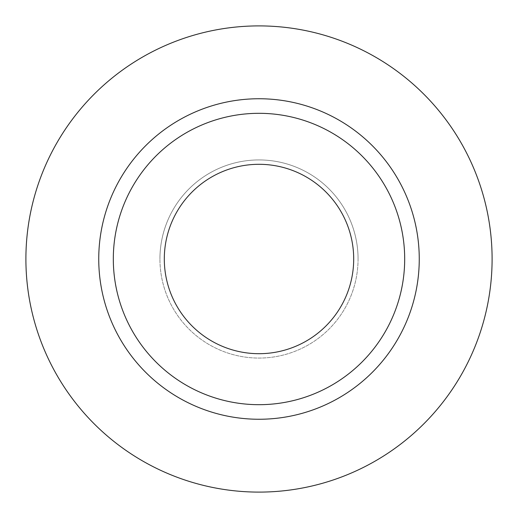 <?xml version="1.0" encoding="UTF-8"?>
<svg xmlns="http://www.w3.org/2000/svg" width="518" height="518" viewBox="0 0 518 518"><rect width="100%" height="100%" fill="white"/><g stroke="black" fill="none" stroke-linecap="round" stroke-linejoin="round"><path stroke-width="0.39" stroke-dasharray="2.59 1.94" d="M164.303 259A94.697 94.697 0 0 0 259 353.697A94.697 94.697 0 0 0 353.697 259A94.697 94.697 0 0 0 259 164.303A94.697 94.697 0 0 0 164.303 259M358.067 259A99.067 99.067 0 0 1 259 358.067A99.067 99.067 0 0 1 159.933 259A99.067 99.067 0 0 0 259 358.067A99.067 99.067 0 0 0 358.067 259A99.067 99.067 0 0 0 259 159.933A99.067 99.067 0 0 0 159.933 259A99.067 99.067 0 0 1 259 159.933A99.067 99.067 0 0 1 358.067 259M113.312 259A145.688 145.688 0 0 0 259 404.688A145.688 145.688 0 0 0 404.688 259A145.688 145.688 0 0 0 259 113.312A145.688 145.688 0 0 0 113.312 259A145.688 145.688 0 0 1 259 113.312A145.688 145.688 0 0 1 404.688 259M492.1 259A233.1 233.1 0 0 0 259 25.9A233.1 233.1 0 0 0 25.9 259A233.1 233.1 0 0 0 259 492.1A233.1 233.1 0 0 0 492.1 259"/><path stroke-width="0.78" d="M164.303 259A94.697 94.697 0 0 0 259 353.697A94.697 94.697 0 0 0 353.697 259A94.697 94.697 0 0 0 259 164.303A94.697 94.697 0 0 0 164.303 259M404.688 259A145.688 145.688 0 0 0 259 113.312A145.688 145.688 0 0 0 113.312 259A145.688 145.688 0 0 0 259 404.688A145.688 145.688 0 0 0 404.688 259M492.1 259A233.1 233.1 0 0 0 259 25.9A233.1 233.1 0 0 0 25.9 259A233.1 233.1 0 0 0 259 492.1A233.1 233.1 0 0 0 492.1 259M419.256 259A160.256 160.256 0 0 1 259 419.256A160.256 160.256 0 0 1 98.744 259A160.256 160.256 0 0 1 259 98.744A160.256 160.256 0 0 1 419.256 259"/></g></svg>
